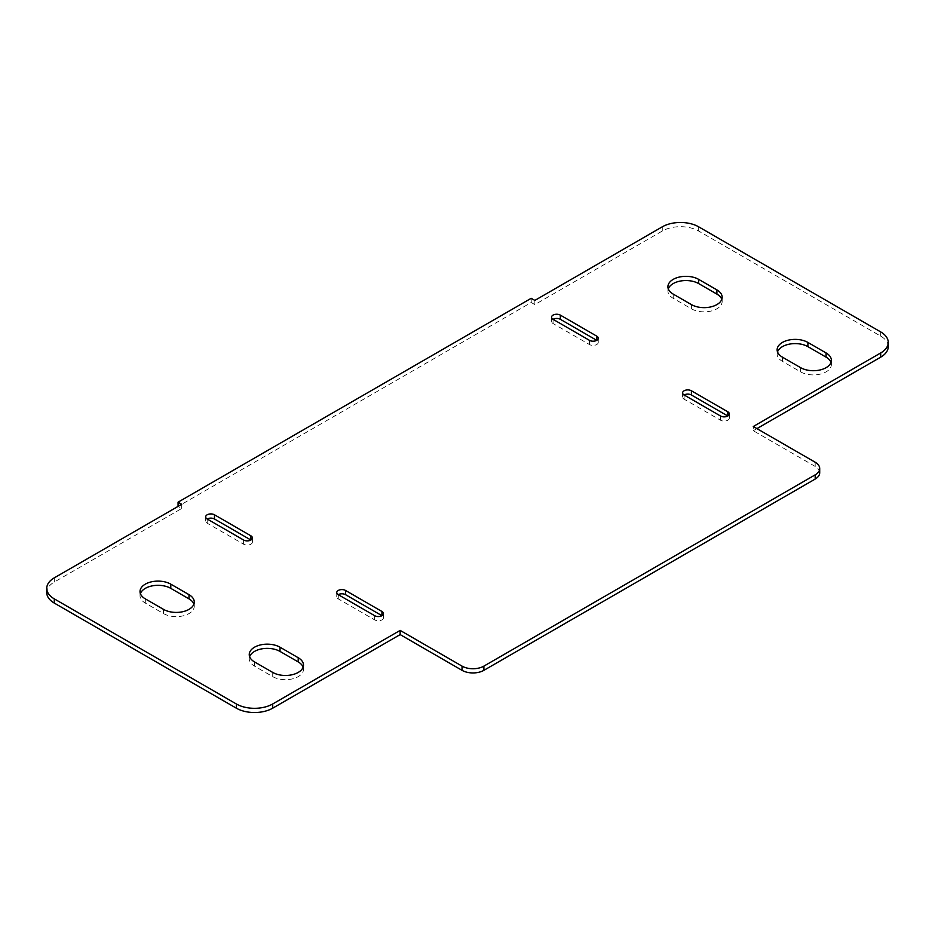 <?xml version="1.0" encoding="UTF-8"?>
<svg xmlns="http://www.w3.org/2000/svg" width="935" height="935" viewBox="0 0 935 935"><rect width="100%" height="100%" fill="white"/><g stroke="black" fill="none" stroke-linecap="round" stroke-linejoin="round"><path stroke-width="0.7" stroke-dasharray="4.67 3.51" d="M249.622 656.674A18.022 10.402 0 0 0 249.248 658.778A18.022 10.402 0 0 0 254.519 666.129L272.728 676.636A18.022 10.402 0 0 0 292.363 678.892A18.022 10.402 0 0 0 303.489 669.285A18.022 10.402 0 0 0 303.115 667.181M777.511 351.899A18.022 10.402 0 0 0 777.137 354.003A18.022 10.402 0 0 0 782.408 361.354L800.617 371.861A18.022 10.402 0 0 0 820.252 374.117A18.022 10.402 0 0 0 831.379 364.51A18.022 10.402 0 0 0 831.005 362.406M684.116 399.187L684.116 394.979A5.154 2.969 0 0 0 682.608 397.083A5.154 2.969 0 0 0 684.116 399.187L720.523 420.212A5.154 2.969 0 0 0 726.133 420.855A5.154 2.969 0 0 0 729.312 418.109A5.154 2.969 0 0 0 727.804 416.005L727.804 416.005M338.26 598.867L338.26 594.66A5.154 2.969 0 0 0 336.752 596.764A5.154 2.969 0 0 0 338.26 598.867L374.666 619.882A5.154 2.969 0 0 0 380.276 620.536A5.154 2.969 0 0 0 383.455 617.79A5.154 2.969 0 0 0 381.947 615.686L381.947 615.686M207.196 523.203L207.196 518.995A5.154 2.969 0 0 0 205.688 521.099A5.154 2.969 0 0 0 207.196 523.203L243.603 544.217A5.154 2.969 0 0 0 249.213 544.86A5.154 2.969 0 0 0 252.392 542.113A5.154 2.969 0 0 0 250.884 540.021L250.884 540.021M668.291 288.845A18.022 10.402 0 0 0 667.917 290.937A18.022 10.402 0 0 0 673.2 298.3L691.397 308.807A18.022 10.402 0 0 0 711.032 311.063A18.022 10.402 0 0 0 722.159 301.456A18.022 10.402 0 0 0 721.785 299.352M553.053 323.522L553.053 319.314A5.154 2.969 0 0 0 551.545 321.418A5.154 2.969 0 0 0 553.053 323.522L589.459 344.536A5.154 2.969 0 0 0 595.069 345.179A5.154 2.969 0 0 0 598.248 342.432A5.154 2.969 0 0 0 596.74 340.34L596.74 340.34M140.402 593.608A18.022 10.402 0 0 0 140.028 595.712A18.022 10.402 0 0 0 145.311 603.075L163.508 613.582A18.022 10.402 0 0 0 183.143 615.838A18.022 10.402 0 0 0 194.27 606.231A18.022 10.402 0 0 0 193.896 604.127M819.703 472.759A15.451 8.918 0 0 0 815.18 466.448L753.283 430.719L753.283 426.512M888.25 346.64A25.748 14.867 0 0 0 880.712 336.132L698.679 231.038A25.748 14.867 0 0 0 662.272 231.038L534.855 304.6L531.209 302.496L178.071 506.384L181.717 508.488L54.288 582.049A25.748 14.867 0 0 0 46.75 592.568M181.717 508.488L181.717 504.281M531.209 302.496L531.209 298.3M534.855 304.6L534.855 300.404M753.283 430.719L756.929 428.616M272.728 672.429L272.728 676.636M254.519 661.922L254.519 666.129M782.408 357.147L782.408 361.354M800.617 367.665L800.617 371.861M720.523 416.005L720.523 420.212M374.666 615.686L374.666 619.882M243.603 540.021L243.603 544.217M673.2 294.093L673.2 298.3M691.397 304.6L691.397 308.807M589.459 340.34L589.459 344.536M145.311 598.867L145.311 603.075M163.508 609.375L163.508 613.582M815.18 466.448L815.18 462.241M54.288 582.049L54.288 577.853M662.272 231.038L662.272 226.831M698.679 231.038L698.679 226.831M880.712 336.132L880.712 331.925M303.489 665.077L303.489 669.285M249.248 654.57L249.248 658.778M777.137 349.795L777.137 354.003M831.379 360.302L831.379 364.51M682.608 392.887L682.608 397.083M729.312 413.901L729.312 418.109M383.455 613.582L383.455 617.79M336.752 592.568L336.752 596.764M252.392 537.917L252.392 542.113M205.688 516.891L205.688 521.099M667.917 286.741L667.917 290.937M722.159 297.248L722.159 301.456M551.545 317.21L551.545 321.418M598.248 338.236L598.248 342.432M140.028 591.516L140.028 595.712M194.27 602.023L194.27 606.231"/><path stroke-width="1.4" d="M303.115 667.181A18.022 10.402 0 0 0 298.207 661.922L280.009 651.414A18.022 10.402 0 0 0 262.092 648.808A18.022 10.402 0 0 0 249.622 656.674M298.207 657.726A18.022 10.402 180 0 1 303.489 665.077A18.022 10.402 180 0 1 292.363 674.684A18.022 10.402 180 0 1 272.728 672.429L254.519 661.922A18.022 10.402 180 0 1 249.248 654.57A18.022 10.402 180 0 1 260.374 644.951A18.022 10.402 180 0 1 280.009 647.207L298.207 657.726L298.207 661.922M831.005 362.406A18.022 10.402 0 0 0 826.096 357.147L807.898 346.64A18.022 10.402 0 0 0 789.981 344.033A18.022 10.402 0 0 0 777.511 351.899M782.408 357.147A18.022 10.402 180 0 1 777.137 349.795A18.022 10.402 180 0 1 788.263 340.176A18.022 10.402 180 0 1 807.898 342.432L826.096 352.951A18.022 10.402 180 0 1 831.379 360.302A18.022 10.402 180 0 1 820.252 369.921A18.022 10.402 180 0 1 800.617 367.665L782.408 357.147M727.804 411.797L727.804 416.005L691.397 394.979A5.154 2.969 0 0 0 684.116 394.979A5.154 2.969 180 0 1 682.608 392.887A5.154 2.969 180 0 1 685.787 390.14A5.154 2.969 180 0 1 691.397 390.783L727.804 411.797A5.154 2.969 180 0 1 729.312 413.901A5.154 2.969 180 0 1 726.133 416.648A5.154 2.969 180 0 1 720.523 416.005L684.116 394.979M381.947 611.478A5.154 2.969 180 0 1 383.455 613.582A5.154 2.969 180 0 1 380.276 616.329A5.154 2.969 180 0 1 374.666 615.686L338.26 594.66A5.154 2.969 180 0 1 336.752 592.568A5.154 2.969 180 0 1 339.931 589.821A5.154 2.969 180 0 1 345.541 590.464L381.947 611.478L381.947 615.686L345.541 594.66A5.154 2.969 0 0 0 338.26 594.66M250.884 535.813A5.154 2.969 180 0 1 252.392 537.917A5.154 2.969 180 0 1 249.213 540.664A5.154 2.969 180 0 1 243.603 540.021L207.196 518.995A5.154 2.969 180 0 1 205.688 516.891A5.154 2.969 180 0 1 208.867 514.145A5.154 2.969 180 0 1 214.477 514.788L250.884 535.813L250.884 540.021L214.477 518.995A5.154 2.969 0 0 0 207.196 518.995M721.785 299.352A18.022 10.402 0 0 0 716.888 294.093L698.679 283.585A18.022 10.402 0 0 0 680.762 280.979A18.022 10.402 0 0 0 668.291 288.845M673.2 294.093A18.022 10.402 180 0 1 667.917 286.741A18.022 10.402 180 0 1 679.044 277.122A18.022 10.402 180 0 1 698.679 279.378L716.888 289.885A18.022 10.402 180 0 1 722.159 297.248A18.022 10.402 180 0 1 711.032 306.855A18.022 10.402 180 0 1 691.397 304.6L673.2 294.093M596.74 336.132L596.74 340.34L560.334 319.314A5.154 2.969 0 0 0 553.053 319.314A5.154 2.969 180 0 1 551.545 317.21A5.154 2.969 180 0 1 554.724 314.464A5.154 2.969 180 0 1 560.334 315.118L596.74 336.132A5.154 2.969 180 0 1 598.248 338.236A5.154 2.969 180 0 1 595.069 340.983A5.154 2.969 180 0 1 589.459 340.34L553.053 319.314M193.896 604.127A18.022 10.402 0 0 0 188.999 598.867L170.789 588.36A18.022 10.402 0 0 0 152.873 585.754A18.022 10.402 0 0 0 140.402 593.608M145.311 598.867A18.022 10.402 180 0 1 140.028 591.516A18.022 10.402 180 0 1 151.154 581.897A18.022 10.402 180 0 1 170.789 584.153L188.999 594.66A18.022 10.402 180 0 1 194.27 602.023A18.022 10.402 180 0 1 183.143 611.63A18.022 10.402 180 0 1 163.508 609.375L145.311 598.867M753.283 426.512L815.18 462.241A15.451 8.918 180 0 1 819.703 468.552A15.451 8.918 180 0 1 815.18 474.851L483.886 666.129A15.451 8.918 180 0 1 462.042 666.129L400.145 630.4L272.728 703.962A25.748 14.867 180 0 1 236.321 703.962L54.288 598.867A25.748 14.867 180 0 1 46.75 588.36A25.748 14.867 180 0 1 54.288 577.853L181.717 504.281L178.071 502.177L531.209 298.3L534.855 300.404L662.272 226.831A25.748 14.867 180 0 1 698.679 226.831L880.712 331.925A25.748 14.867 180 0 1 888.25 342.432A25.748 14.867 180 0 1 880.712 352.951L753.283 426.512M46.75 588.36L46.75 592.568A25.748 14.867 0 0 0 54.288 603.075L236.321 708.169A25.748 14.867 0 0 0 272.728 708.169L400.145 634.596L462.042 670.337A15.451 8.918 0 0 0 483.886 670.337L815.18 479.059A15.451 8.918 0 0 0 819.703 472.759L819.703 468.552M400.145 634.596L400.145 630.4M178.071 506.384L178.071 502.177M756.929 428.616L880.712 357.147A25.748 14.867 0 0 0 888.25 346.64L888.25 342.432M280.009 647.207L280.009 651.414M807.898 342.432L807.898 346.64M826.096 352.951L826.096 357.147M691.397 390.783L691.397 394.979M345.541 590.464L345.541 594.66M214.477 514.788L214.477 518.995M698.679 279.378L698.679 283.585M716.888 289.885L716.888 294.093M560.334 315.118L560.334 319.314M170.789 584.153L170.789 588.36M188.999 594.66L188.999 598.867M815.18 479.059L815.18 474.851M483.886 670.337L483.886 666.129M462.042 670.337L462.042 666.129M272.728 708.169L272.728 703.962M236.321 708.169L236.321 703.962M54.288 603.075L54.288 598.867M880.712 357.147L880.712 352.951"/></g></svg>
